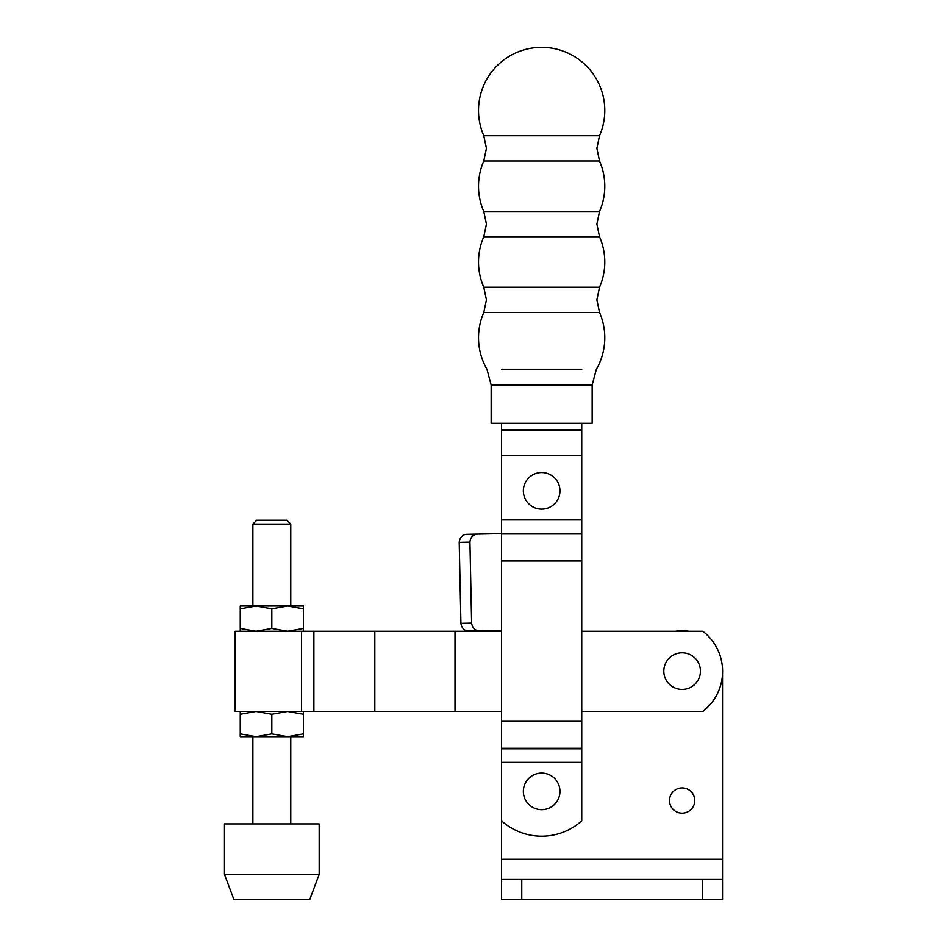 <?xml version="1.0" encoding="UTF-8"?>
<svg xmlns="http://www.w3.org/2000/svg" width="947" height="947" viewBox="0 0 947 947"><rect width="100%" height="100%" fill="white"/><g stroke="black" fill="none" stroke-linecap="round" stroke-linejoin="round"><path stroke-width="1.42" d="M682.124 652.803A18.313 18.313 0 0 0 663.811 671.103A18.313 18.313 0 0 0 682.124 689.416A18.313 18.313 0 0 0 700.437 671.103A18.313 18.313 0 0 0 682.124 652.803M541.648 773.072A18.313 18.313 0 0 0 523.348 791.372A18.313 18.313 0 0 0 541.648 809.685A18.313 18.313 0 0 0 559.961 791.372A18.313 18.313 0 0 0 541.648 773.072M682.124 787.904A12.631 12.631 0 0 0 669.493 800.535A12.631 12.631 0 0 0 682.124 813.153A12.631 12.631 0 0 0 694.755 800.535A12.631 12.631 0 0 0 682.124 787.904M501.567 879.443L521.761 879.443L521.761 899.65L501.567 899.65L501.567 423.309M521.761 879.443L722.525 879.443L722.525 899.65L521.761 899.65M722.525 673.885L722.525 879.443M675.424 631.258A40.401 40.401 0 0 1 688.824 631.258M541.648 472.517A18.313 18.313 0 0 0 523.348 490.83A18.313 18.313 0 0 0 541.648 509.143A18.313 18.313 0 0 0 559.961 490.83A18.313 18.313 0 0 0 541.648 472.517M581.742 423.309L581.742 820.836A59.981 59.981 0 0 1 501.567 820.836M541.648 135.741L599.51 135.741L596.882 148.359L599.51 160.99L483.787 160.99L486.427 148.359L483.787 135.741L541.648 135.741M541.648 211.501L599.51 211.501L596.882 224.119L599.51 236.75L483.787 236.75L486.427 224.119L483.787 211.501L541.648 211.501M541.648 287.261L599.51 287.261L596.882 299.879L599.51 312.51L483.787 312.51L486.427 299.879L483.787 287.261L541.648 287.261M501.567 369.259L581.742 369.259M483.787 312.51A63.129 63.129 0 0 0 486.936 369.259L491.15 385.003L491.15 423.309L592.159 423.309L592.159 385.003L596.373 369.259A63.129 63.129 0 0 0 599.51 312.51M494.192 630.501L468.528 631.033A8.843 7.493 -91.2 0 1 460.917 623.339L471.618 623.114A8.843 7.493 88.8 0 0 479.229 630.809L468.528 631.033M466.504 534.333L477.205 534.108A8.843 7.493 88.8 0 0 469.925 542.122L459.212 542.347A8.843 7.493 -91.2 0 1 466.504 534.333L492.168 533.8M477.205 534.108L501.567 533.599M501.567 630.347L479.229 630.809M469.925 542.122L471.618 623.114M459.212 542.347L460.917 623.339M290.765 524.093L290.765 606.009L287.604 606.009L303.383 608.826L303.383 606.009L252.885 606.009L252.885 524.093L290.765 524.093L286.882 520.223L256.755 520.223L252.885 524.093M252.885 823.89L252.885 736.695L256.033 736.695L240.254 733.878L240.254 714.263L256.033 711.446L271.825 714.263L287.604 711.446L303.383 714.263L303.383 711.446M271.825 714.263L271.825 733.878L287.604 736.695L303.383 736.695L303.383 733.878L287.604 736.695L290.765 736.695L290.765 823.89M303.383 608.826L303.383 628.441L287.604 631.258L271.825 628.441L256.033 631.258L240.254 628.441L240.254 631.258M303.383 631.258L303.383 628.441M240.254 608.826L256.033 606.009L240.254 606.009L240.254 628.441M256.033 606.009L271.825 608.826L287.604 606.009M271.825 608.826L271.825 628.441M501.567 631.258L235.199 631.258L235.199 711.446L301.572 711.446L301.572 631.258M581.742 711.446L702.804 711.446A50.511 50.511 0 0 0 702.804 631.258L581.742 631.258M303.383 733.878L303.383 714.263M271.825 733.878L256.033 736.695L240.254 736.695L240.254 733.878M240.254 711.446L240.254 714.263M287.604 736.695L256.033 736.695M501.567 711.446L301.572 711.446M454.998 711.446L454.998 631.258M374.823 711.446L374.823 631.258M319.175 874.401L319.175 823.89L224.475 823.89L224.475 874.401L233.945 899.65L309.705 899.65L319.175 874.401L224.475 874.401M702.331 879.443L702.331 899.65M501.567 859.249L722.525 859.249M581.742 762.335L501.567 762.335M581.742 560.944L501.567 560.944M581.742 533.954L501.567 533.954M581.742 533.457L501.567 533.457M581.742 519.903L501.567 519.903M581.742 455.507L501.567 455.507M581.742 430.175L501.567 430.175M581.742 429.772L501.567 429.772M581.742 748.781L501.567 748.781M581.742 748.284L501.567 748.284M581.742 721.294L501.567 721.294M491.15 385.003L592.159 385.003M313.883 711.446L313.883 631.258M599.51 135.741A63.129 63.129 0 0 0 541.648 47.35A63.129 63.129 0 0 0 483.787 135.741M483.787 160.99A63.129 63.129 0 0 0 483.787 211.501M599.51 211.501A63.129 63.129 0 0 0 599.51 160.99M483.787 236.75A63.129 63.129 0 0 0 483.787 287.261M599.51 287.261A63.129 63.129 0 0 0 599.51 236.75"/></g></svg>
